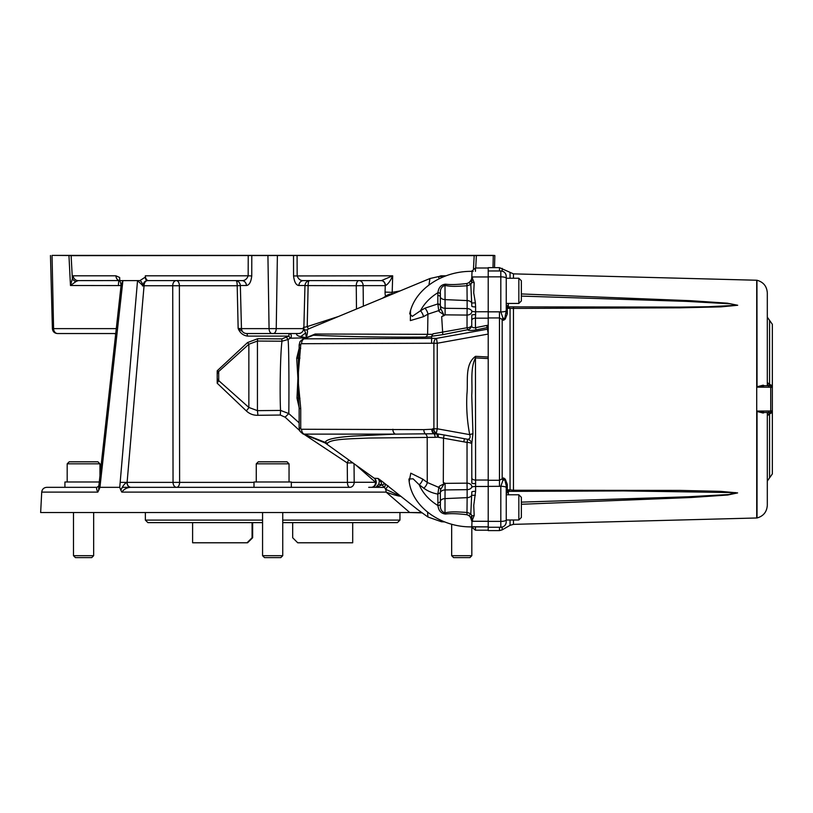 <?xml version="1.0" encoding="UTF-8"?>
<svg xmlns="http://www.w3.org/2000/svg" width="813" height="813" viewBox="0 0 813 813"><rect width="100%" height="100%" fill="white"/><g stroke="black" fill="none" stroke-linecap="round" stroke-linejoin="round"><path stroke-width="1.22" d="M399.945 512.536L399.945 520.107L397.425 522.627L282.741 522.627M262.569 522.627L147.885 522.627L145.364 520.107L262.569 520.107M399.945 520.107L282.741 520.107M390.596 512.536L420.148 512.536M422.221 512.891A5.041 2.673 -56.5 0 0 421.825 512.861L409.762 512.536L386.104 492.109C392.923 494.599 397.852 496.001 400.86 496.306L418.228 510.015M98.78 490.097L97.794 492.109L41.717 492.109L40.65 512.536L409.762 512.536M441.896 520.747L441.479 521.753L444.752 521.926M472.018 526.794L473.166 526.885M471.611 526.763L488.217 526.875L472.607 526.885A3.78 2.754 -89.6 0 0 472.638 526.885M472.577 526.885A3.78 2.754 -89.6 0 0 472.607 526.885L471.804 526.875C440.168 527.454 410.535 505.889 408.939 478.989L408.949 479.111M466.967 514.731C457.556 513.592 450.392 513.369 445.463 514.05C441.073 513.511 438.563 510.676 437.933 505.544L437.841 494.091L440.341 492.719L440.412 504.141C439.924 508.877 441.449 511.773 445.006 512.84C451.53 511.326 457.912 511.936 467.14 512.454L470.808 513.765L471.825 491.926A3.78 0.62 180 0 1 475.605 491.306L473.755 505.401L474.182 515.533A3.78 0.671 168.8 0 1 471.926 515.828L470.808 513.765A2.52 1.077 146.2 0 1 468.816 515.544L466.967 514.731L467.14 497.647A5.041 3.1 180 0 0 471.703 495.239L475.392 495.341M471.743 443.817A5.041 4.898 47.4 0 0 467.699 439.294C469.924 438.969 470.595 437.424 469.711 434.64C467.15 421.286 466.225 407.801 466.916 394.163C468.308 381.866 464.416 364.285 475.544 356.328L475.453 357.913C470.005 368.868 472.658 382.994 471.753 395.372L472.953 433.634L471.743 443.847A5.041 1.758 0 0 0 467.038 442.424L443.492 438.177L443.309 482.526L445.107 483.369L445.006 498.603L467.14 497.647L467.14 489.66L445.006 489.924A5.041 3.1 180 0 0 440.341 492.678L437.841 494.091A30.183 23.78 180 0 1 423.807 488.196A4290.475 3380.942 180 0 1 419.213 484.772L413.116 478.827L408.939 478.989M474.182 515.533L471.825 521.285L470.442 517.18L468.816 515.544M467.14 489.66L467.038 483.146A5.041 3.415 180 0 1 471.825 486.56A5.041 3.1 180 0 1 467.14 489.66M445.107 483.369A33202.3 27325.123 -7 0 0 467.038 483.146L467.038 442.424L467.699 439.294L464.426 438.705L463.786 441.835M444.64 483.013L440.646 489.487L440.341 492.719M488.217 358.574L475.453 357.913L475.605 483.654A3.78 0.539 180 0 1 471.825 483.115L471.743 443.847A5.041 4.908 45.4 0 0 467.678 439.305L444.132 434.975L443.492 438.177L438.268 437.262A5.041 1.159 97.8 0 0 437.851 433.918L444.132 434.975M472.953 433.634L469.711 434.64L437.262 428.786L436.215 433.664L437.851 433.918L436.459 433.664A5.041 3.455 90 0 1 433.898 428.786L437.262 428.786L437.262 343.249L436.459 338.381A5.041 3.455 90 0 0 433.898 343.249L431.612 343.249L431.612 338.381L304.143 338.838A5.041 3.455 -90 0 0 301.582 343.706A1.169 0.854 -90 0 0 300.729 344.885L297.914 378.33L300.729 408.512L299.143 408.512L299.143 428.085L300.027 431.378L302.893 433.878L325.474 443.085L325.251 442.384C326.176 438.735 339.245 437.12 352.933 436.093L395.413 434.122L436.368 433.715M443.309 482.526C445.788 484.497 438.776 485.168 438.857 487.424A2.52 1.839 -150.3 0 1 440.646 489.477M300.729 408.512L300.729 428.085A1.169 0.854 -90 0 0 301.582 429.254L423.827 429.63A5.041 3.455 91.2 0 0 425.484 433.979A5.041 3.628 -91 0 1 427.201 437.13L427.252 482.465L438.857 487.424L437.851 494.019M440.412 504.141A2.52 1.545 -4.7 0 1 437.933 505.544A55.467 43.709 0 0 1 419.213 484.772A5.041 2.134 -53.3 0 0 422.658 479.07L427.252 482.465A5.041 2.134 -53.3 0 1 423.807 488.196M470.442 517.18A2.52 0.569 141 0 0 471.926 515.828L471.611 519.883M471.825 526.875L472.018 519.832A3.78 0.691 -135.9 0 0 472.638 520.422M437.841 502.729A2.52 1.555 180 0 0 440.341 501.357A5.041 3.1 180 0 1 445.006 498.603L445.006 512.84A2.52 0.518 -109.7 0 1 445.463 514.05M432.648 428.786L436.215 433.664A6.047 4.4 90 0 1 435.209 434.051A5.041 3.415 77.9 0 1 432.099 429.244A1.169 0.854 -90 0 0 432.648 428.786L433.898 428.786L433.898 343.249L437.262 343.249L488.217 334.062L488.217 530.594L499.467 530.594L499.467 527.261M423.827 429.63L432.099 429.244M301.582 343.706L431.612 343.249M473.176 271.339L471.804 271.359C442.414 270.922 414.467 289.296 409.722 313.869L412.303 316.369L420.484 310.759A1058.78 834.331 0 0 1 424.965 308.168L437.841 303.93L438.725 310.607A2.52 1.799 150.1 0 0 440.666 308.483L444.203 315.546L441.672 316.623L442.79 334.651L431.612 336.257L431.612 338.381L436.459 338.381L487.444 329.194L487.444 327.497A5.041 0.701 -101.9 0 1 486.55 325.464L475.453 327.71A5.041 0.671 -101.9 0 0 476.347 329.844L488.217 327.395L488.217 326.633L488.217 334.062L487.444 329.194A5.041 4.949 -0 0 1 488.217 329.113M431.612 336.257L432.923 333.828L467.038 327.751L467.678 329.722A5.041 4.929 -38.8 0 0 471.743 325.393C471.581 327.243 472.82 328.015 475.453 327.71L475.453 318.178A3.78 2.337 180 0 0 471.743 320.078L471.825 315.109A3.78 0.539 180 0 1 475.605 314.58L475.453 318.178L488.217 318.178M432.892 334.346L427.618 334.326A5.041 3.476 -89.9 0 1 425.362 337.08C385.606 337.354 348.269 336.734 313.361 335.23L304.143 338.838A6.047 4.4 90 0 0 302.893 339.092L300.017 341.602L299.143 344.885L299.143 348.35L300.729 348.35M392.852 429.254A5.041 3.455 90 0 0 395.413 434.122L304.143 434.122A6.047 4.4 90 0 1 302.893 433.878M431.754 429.284A5.041 3.455 87.6 0 0 434.193 434.051A5.041 1.87 -84 0 1 435.097 437.333L437.78 437.181L436.805 433.979M471.743 320.078L471.743 325.393A5.041 2.906 0 0 1 467.038 327.751L467.038 315.078A33202.3 27325.123 -173 0 0 445.107 314.855L444.203 315.546M440.341 305.302L440.341 296.877A2.52 1.555 180 0 0 437.841 295.495L437.841 303.93A2.52 1.555 180 0 1 440.341 305.302L440.351 305.556A5.041 3.1 0 0 0 445.006 308.3L467.14 308.564L467.038 315.078A5.041 3.415 0 0 0 471.825 311.664A5.041 3.1 180 0 0 467.14 308.564L467.14 300.576A5.041 3.1 180 0 1 471.703 302.995L470.808 284.469L467.14 285.769C457.892 286.288 451.52 286.898 445.006 285.393C441.439 286.522 439.914 289.418 440.412 294.082L440.341 296.877A5.041 3.1 0 0 0 445.006 299.621L467.14 300.576L466.967 283.503L468.816 282.69A2.52 1.077 -146.2 0 1 470.808 284.469L471.926 282.406L471.825 276.948L474.182 282.69A3.78 0.671 -168.8 0 0 471.926 282.406A2.52 0.569 -141 0 0 470.442 281.044L472.018 278.392A3.78 0.691 -44.1 0 1 472.638 277.802M471.825 306.298L471.703 302.995L475.392 302.883L475.605 306.918A3.78 0.62 180 0 1 471.825 306.298M468.816 282.69L470.442 281.044M471.611 278.341L471.825 276.948L488.217 276.948M445.107 314.855L445.006 285.393A2.52 0.518 109.7 0 0 445.463 284.174C450.392 284.855 457.556 284.631 466.967 283.503M437.841 295.495L437.933 292.68A2.52 1.545 -175.3 0 1 440.412 294.082M410.555 310.556L410.341 320.596L423.451 316.694A5.041 1.839 59.9 0 0 420.484 310.759A55.467 43.709 180 0 1 437.933 292.68C438.563 287.558 441.073 284.713 445.463 284.174M440.666 308.483L440.351 305.556A2.52 1.301 179.1 0 0 437.892 304.438M474.182 282.69L473.715 292.843L475.392 302.883M472.638 271.349A3.78 2.754 -90.4 0 0 472.607 271.349L471.611 271.461M438.715 276.603L440.992 275.81A5.041 4.207 90 0 1 440.92 276.491M473.491 268.564L474.182 255.648L476.367 255.516L475.727 268.016M305.708 332.934L300.861 336.531L306.277 337.842L305.708 332.934L303.818 329.275L304.966 285.505L298.899 285.505C296.084 285.241 294.306 282.05 293.564 275.942L293.513 255.516L474.182 255.648A5.041 5.01 -90 0 0 474.192 255.384L476.367 255.384A5.041 2.835 -90 0 1 476.367 255.516L493.267 255.516A5.041 4.035 -90 0 0 493.267 255.384L476.367 255.384M52.042 255.384L68.953 255.516A5.041 2.835 90 0 1 68.953 255.384L52.042 255.384A5.041 4.035 90 0 0 52.052 255.516L53.577 328.625A5.041 4.035 90 0 0 57.611 333.533L115.741 333.533L57.611 333.533M68.953 255.384L71.127 255.384A5.041 5.01 90 0 0 71.127 255.648L68.953 255.516L70.467 285.505L73.211 275.81L115.924 275.81L119.663 277.487L119.745 280.597L139.938 280.597L145.242 277.152A3.628 2.287 -90 0 0 147.529 280.597L148.484 280.597A5.041 3.181 -90 0 1 145.314 275.81L248.158 275.81L248.239 255.648A5.041 0.61 -90 0 1 248.229 255.384L71.127 255.384M248.229 255.384L474.192 255.384M493.013 267.64L493.267 255.516L494.843 255.516L493.267 255.384M91.95 275.81L115.924 275.81A5.041 3.913 -90 0 0 119.643 280.587L78.18 280.597L75.965 281.542A5.041 4.289 -171.6 0 1 72.306 277.721L71.127 255.648L293.513 255.516A5.041 4.177 -90 0 0 293.513 255.384M298.899 285.505A5.041 4.604 90 0 1 303.503 280.597C300.495 280.77 298.381 279.174 297.162 275.81L297.08 255.648A5.041 0.61 -90 0 0 297.08 255.384M251.756 275.942L248.158 275.81C246.898 279.184 244.784 280.78 241.817 280.597A5.041 4.604 90 0 1 246.42 285.505C249.235 285.231 251.014 282.05 251.756 275.942L251.796 255.516A5.041 4.177 -90 0 1 251.796 255.384M119.45 280.556L91.95 280.597M272.101 333.533A5.041 3.028 -90 0 1 269.073 328.625L303.584 328.625A5.041 5.02 -90 0 1 298.564 333.533L246.512 333.533C243.514 333.259 241.827 331.623 241.471 328.625L269.073 328.625L267.924 255.516A5.041 3.028 -90 0 1 267.924 255.384M381.439 280.597L392.689 275.81C390.352 281.074 387.933 284.347 385.413 285.617A5.041 3.974 90 0 0 381.439 280.597L303.503 280.597M309.296 280.597L359.011 280.597A5.041 2.754 90 0 0 356.257 285.729L304.966 285.597M385.413 285.617L385.26 285.637A5.041 4.126 90 0 0 381.124 280.597M391.825 294.347L392.191 292.355L385.067 292.091L385.26 285.637L363.137 285.637A5.041 4.126 90 0 0 359.011 280.597M471.825 276.948L472.018 271.44M75.965 281.542L70.467 285.505L121.147 285.576M78.18 280.597A5.041 4.98 -90 0 1 73.211 275.81L75.192 275.81M241.817 280.597L147.529 280.597C144.714 280.922 143.251 282.69 143.129 285.881L137.539 280.617L119.745 487.333L99.938 487.333L99.176 488.603M147.641 280.597A3.628 2.287 90 0 1 145.354 277.152L145.314 275.81M115.741 333.533L113.901 333.533L115.71 333.869L99.958 475.778M122.346 285.617L121.503 285.587M471.825 271.359L472.607 271.349A3.78 2.754 -90.4 0 0 472.577 271.349M242.02 328.625L238.148 328.411L242.447 331.47M300.861 336.531C297.131 336.318 294.784 333.34 298.341 333.543L298.341 333.543C301.45 333.371 303.219 331.734 303.656 328.645L303.818 329.275M309.082 280.678A5.041 1.169 -90 0 0 308.127 285.729A144326.453 124073.109 93.5 0 1 307.212 326.592L338.432 316.511M303.32 327.558L307.212 326.592A2.52 0.539 -113.7 0 0 308.767 328.859L312.975 327.08M382.435 298.249L385.616 296.288L386.043 296.745M293.564 275.942L392.689 275.81L392.191 292.355L399.976 290.963M391.937 293.849A5.041 2.002 162.4 0 0 385.616 296.288A7.825 4.492 90 0 1 385.067 292.091M444.752 276.298L438.41 276.613L439.203 278.727M441.672 316.623C446.642 314.346 439.02 312.853 438.725 310.607L427.912 314.164A5.041 1.829 60.1 0 0 424.965 308.168M431.612 336.785L425.362 337.08M423.451 316.694L427.912 314.164L427.618 334.326L315.149 334.021A5.041 4.055 -85.4 0 1 313.361 335.23L302.893 339.092M298.442 357.324A5.041 0.691 8.5 0 0 298.422 357.364A5.041 0.691 8.5 0 0 299.956 358.106M298.422 357.405L298.422 398.929M299.967 398.309A5.041 0.661 172 0 0 298.432 399.01A5.041 0.661 172 0 0 298.442 399.051L299.143 408.512M325.535 443.105L327.487 443.38C330.312 438.868 351.267 438.847 368.675 438.044L435.097 437.333M488.166 358.563L488.217 357.649M486.55 325.464L488.217 325.281M119.745 280.597L120.598 282.782M120.609 282.782L121.107 285.302L122.905 280.617L137.549 280.597M142.509 285.973C142.57 283.493 141.706 281.694 139.938 280.597M147.631 280.597A5.041 3.567 -90 0 0 144.064 285.729L143.129 285.881M247.03 333.533L247.508 336.104C243.057 335.454 239.937 332.883 238.148 328.411A144284.716 124043.465 -93.5 0 1 237.193 285.729L172.732 285.729A5.041 3.567 -90 0 1 176.299 280.597A5.041 3.079 -90 0 1 179.378 285.729L179.612 482.373L254.002 482.373M257.68 338.726L257.436 341.043L248.859 344.245L218.687 371.511L217.193 370.779L247.559 342.558L257.68 338.726L281.837 338.909L288.839 336.104L289.103 333.533A2.52 2.215 -90 0 1 290.282 338.198L288.839 336.104L247.508 336.104M286.623 337.446L288.056 339.499L281.989 341.206L257.436 341.043L257.436 410.646L280.566 410.423C279.713 396.531 280.19 354.194 281.989 341.206L281.837 338.909M247.559 342.558L248.859 344.245L248.859 407.455L257.436 410.646L257.914 415.291C253.453 415.413 249.571 413.939 246.288 410.88L217.193 383.218L218.738 380.636L248.859 407.455A5.041 0.691 -46.8 0 1 246.288 410.88M217.193 370.779L217.193 374.295A5.041 4.268 -19.8 0 1 218.687 371.511L218.738 380.636A5.041 3.689 10.3 0 1 217.193 378.208L217.193 383.218M217.193 374.295L217.193 378.208M299.143 422.821L288.788 413.563L280.566 410.423L280.312 415.047L257.914 415.291M303.818 328.787L304.905 329.966L306.857 329.905C307.873 330.251 307.68 332.903 306.277 337.842L290.282 338.198L288.056 339.499C289.093 347.486 289.032 401.612 288.788 413.563L285.109 417.181L280.312 415.047M352.822 462.892L347.263 462.953L304.164 434.396M299.631 430.565L285.109 417.181M291.318 482.373L347.425 482.373L347.263 462.953A5.041 2.215 114.4 0 1 348.797 459.995M380.86 481.642L379.397 481.062L378.136 478.471L382.019 481.326A2.52 0.549 132 0 0 381.094 481.855L378.136 478.471L374.204 478.227A5.041 5.03 90 0 1 371.216 487.333A5.041 4.35 90 0 0 375.565 482.282A5.041 4.126 123.7 0 0 374.204 478.227L325.159 442.963M354.031 463.766L354.194 482.282L375.565 482.282L356.094 465.249M306.857 329.905L308.767 328.859M438.42 276.613L429.935 278.524L428.949 284.997M315.149 334.021L307.781 337.09M299.326 347.618L296.694 358.269A5.041 1.575 -169.8 0 0 298.391 357.537M296.694 358.269L297.914 378.33L296.979 398.167L299.133 407.577M298.401 398.837A5.041 1.504 -9.7 0 0 296.979 398.167M301.582 429.254A5.041 3.455 90 0 0 304.143 434.122L325.251 442.384A5.041 4.949 -175.2 0 1 327.487 443.38M422.658 479.07L410.789 473.176L409.203 481.448M130.497 487.333A5.041 3.171 90 0 1 130.547 487.333C126.909 487.566 124.003 489.162 121.818 492.109L120.863 490.249C122.773 485.839 124.826 483.217 127.041 482.383L179.612 482.373A5.041 2.998 90 0 1 176.614 487.333A5.041 3.567 90 0 1 173.047 482.373L172.732 285.729L144.064 285.729L127.102 482.373C127.163 485.137 128.352 486.784 130.659 487.333M98.749 489.934L98.749 487.333M41.717 492.109C42.134 489.182 43.811 487.587 46.758 487.333L97.052 487.333C96.229 487.627 96.473 489.213 97.794 492.109L98.749 490.249L98.871 485.585M122.905 280.617L99.938 487.333L98.749 490.249M427.567 512.16L427.933 517.007L441.479 521.763M99.938 487.333L119.745 487.333L120.863 490.249M382.019 481.326L400.86 496.306L385.586 489.263L388.136 485.798M384.143 487.424L382.456 485.259A2.52 0.549 -48.6 0 1 384.549 483.572A2.52 2.154 -66.9 0 1 384.143 487.424L376.053 487.333A2.52 0.722 90 0 1 376.013 487.322A2.52 2.083 86.1 0 0 375.85 487.322L378.777 484.091L379.397 481.083L381.094 481.855L381.754 484.985L376.013 487.322L368.706 487.333M382.456 485.259L378.777 484.091M384.214 487.475A5.041 2.48 90 0 1 385.586 489.263A5.041 2.48 90 0 1 386.104 492.109L121.818 492.109M127.041 482.383C127.031 485.168 128.2 486.814 130.558 487.333L349.844 487.333A5.041 2.409 90 0 1 347.425 482.373L354.194 482.282A5.041 4.35 -90 0 1 349.844 487.333M122.214 487.333L143.108 487.333L122.214 487.333M119.745 487.333L102.225 487.333M291.318 487.333L291.318 481.987L254.002 481.987L254.002 487.333M256.268 463.827L258.29 461.814L287.03 461.814L289.042 463.827L256.268 463.827L256.268 481.987M289.042 463.827L289.042 481.987M282.741 512.536L282.741 555.686L262.569 555.686L262.569 512.536M282.741 555.686L280.81 557.616L264.499 557.616L262.569 555.686M471.825 527.505L471.825 555.686L451.662 555.686L451.662 524.192M471.825 555.686L469.904 557.616L453.583 557.616L451.662 555.686M99.267 481.987L64.918 481.987L64.918 487.333M67.184 463.827L69.196 461.814L97.936 461.814L99.958 463.827L67.184 463.827L67.184 481.987M99.958 463.827L99.958 475.788M93.658 512.536L93.658 555.686L73.485 555.686L73.485 512.536M93.658 555.686L91.727 557.616L75.416 557.616L73.485 555.686M499.467 270.963L499.467 267.64L488.217 267.64L488.217 326.633M499.467 486.387L499.467 480.28L502.18 478.847L502.952 480.27L500.818 486.306L488.217 486.387M505.29 479.182L507.312 484.446L506.245 485.686L504.792 479.812L505.29 479.182L503.532 477.922L504.792 479.812L502.952 480.28L503.532 477.922L502.18 478.847L502.18 319.377L499.467 317.944L488.217 317.944M506.245 489.202L507.312 489.975L510.056 489.802L508.247 491.357L507.312 489.975L507.312 484.446M506.245 491.296L507.312 489.975M521.367 293.95L690.41 300.688L727.361 303.178L737.696 305.261L720.989 306.857L680.054 307.822L510.056 308.422L510.056 489.802L513.46 490.239L513.389 491.357L508.247 491.357L506.245 493.42A2.144 2.144 -0 0 1 508.277 491.367M506.245 493.501A2.144 2.144 -0 0 1 506.245 493.461L509.05 491.347L508.369 491.357L508.369 494.782M521.367 502.129L687.737 496.794L728.712 494.538L735.582 492.617L623.764 490.92L513.389 491.357M508.277 306.867A2.144 2.144 0 0 1 506.245 304.763L506.245 304.733A2.144 2.144 0 0 0 506.245 304.763L508.308 306.867L513.389 306.867L513.46 307.985L513.46 490.239L680.003 490.402L720.592 491.357L737.604 492.912L727.747 495.005L690.562 497.536L521.367 504.273M757.035 387.171L756.72 280.241L756.72 517.983L513.46 524.355L513.46 519.995M513.389 306.867L680.511 307.101L708.296 306.735L737.533 305.251L729.993 303.798L686.304 301.369L521.367 296.095M756.72 517.983L756.954 411.276L763.427 412.313M770.714 412.303L770.724 411.002L757.035 411.063M767.309 412.496L767.309 505.269L767.309 412.496L767.309 481.052L769.576 477.841L769.576 413.898L767.309 415.809L768.194 412.323M767.309 385.738L767.309 292.954L767.309 385.738L767.309 317.172L772.35 324.306L772.35 388.055M772.35 388.858L772.35 412.506A1.636 1.463 180 0 0 772.096 411.724M769.027 412.14L769.576 413.898L772.35 412.486L772.35 473.918L772.35 409.366M772.35 331.043L772.35 324.306M769.027 386.084L769.576 384.325L772.35 385.718A1.636 1.463 180 0 1 772.096 386.51M767.309 382.445L768.194 385.901M767.309 382.506L769.576 384.325L769.576 320.383M763.773 412.333L763.173 413.045L757.035 411.469L757.035 517.972C763.437 516.143 766.862 511.916 767.309 505.269M764.21 412.506L763.173 413.045M756.954 280.607L757.035 386.754L763.173 385.179L764.21 385.718M763.173 385.179L763.773 385.89L757.035 387.161L770.724 387.222L770.714 385.921M772.35 410.839L772.35 387.384L770.724 387.222L770.724 411.002L772.35 410.839A1.636 1.636 0 0 1 770.754 412.476M508.369 303.442L508.247 306.867L510.056 308.422L507.312 308.259L508.247 306.867L506.245 304.733M506.245 306.938L507.312 308.259L506.245 309.031L506.245 306.938L506.245 309.031M506.245 312.538L507.312 313.777L505.29 319.042L502.952 317.954L503.532 320.302L504.792 318.411L506.245 310.668L506.245 312.538M505.29 319.042L503.532 320.302L502.18 319.377L502.952 317.954L500.818 311.918A5.417 1.26 0 0 0 506.245 310.668A5.417 1.26 0 0 0 506.245 310.657L506.245 276.4A5.417 5.417 -0 0 0 500.818 270.973L488.217 270.973L500.818 270.963C504.111 271.288 505.92 273.097 506.245 276.39L506.245 290.841M506.245 507.383L506.245 520.879M506.245 485.686L506.245 519.964A5.417 1.413 0 0 1 500.818 521.377L500.818 486.306A5.417 1.26 0 0 1 506.245 487.566L506.245 485.666M488.217 480.28L499.467 480.28L499.467 311.836L500.818 311.918L500.818 276.847A5.417 1.413 -0 0 1 506.245 278.259L518.846 278.229L518.846 303.442L506.214 303.442M292.68 522.627L292.68 537.749L297.721 542.789L352.7 542.789L352.7 522.627M252.081 522.627L252.081 537.749L247.05 542.789L192.61 542.789L192.61 522.627M252.64 522.627L252.64 537.749L247.589 542.789L252.599 537.749L252.599 522.627M252.081 537.749L247.548 542.789M252.132 537.749L252.132 522.627M518.846 303.442L521.367 300.922L521.367 280.749L518.846 278.229M518.846 519.995L518.846 494.782L521.367 497.302L521.367 517.475L518.846 519.995L506.214 519.995M475.605 483.654L475.605 486.469A3.78 0.874 180 0 0 471.825 487.353M488.217 480.046L475.453 480.046A3.78 2.337 180 0 1 471.743 478.146M299.143 344.885L300.729 344.885M300.729 428.085L299.143 428.085M476.347 329.844C471.184 330.708 468.288 330.667 467.678 329.722L442.79 334.651M475.605 306.918L475.605 311.755A3.78 0.874 180 0 1 471.825 310.871M488.217 311.755L475.605 311.755L475.605 314.58M488.217 486.469L475.605 486.469L475.605 491.306M440.992 275.81L446.052 275.81M273.219 333.533A5.041 3.028 -90 0 0 276.237 328.625L277.385 255.516A5.041 3.028 -90 0 0 277.396 255.384M50.467 255.516L52.388 328.625L116.289 328.625M363.35 306.166L363.137 285.637L356.257 285.729L356.48 309.021M119.704 280.627A5.041 4.908 -90 0 0 119.135 280.597A5.041 0.691 -90 0 0 118.444 285.505M246.42 285.505L240.343 285.505C239.987 282.507 238.3 280.871 235.303 280.597M471.743 271.085L475.453 268.016L475.453 271.339M240.343 285.597L237.193 285.729A5.041 1.169 90 0 0 236.237 280.678M488.217 357.009L475.544 356.328M471.825 521.285L488.217 521.285M146.675 482.373L120.172 482.373L146.675 482.373M475.453 526.885L475.453 530.208L488.217 530.208M513.46 278.229L513.46 273.869L499.467 267.64M513.46 524.355L510.056 525.32L510.056 519.995M510.056 278.229L510.056 272.904M507.312 313.777L507.312 308.259M510.056 525.32L502.18 529.863L502.18 527.088M502.18 271.136L502.18 268.361M488.217 527.251L500.818 527.251A5.417 5.417 0 0 0 506.245 521.824C505.92 525.137 504.111 526.936 500.818 527.261L500.818 521.377L488.217 521.377M488.217 276.847L500.818 276.847L500.818 270.973M499.467 311.836L488.217 311.836M145.364 512.536L145.364 520.107M52.388 328.625C52.743 331.623 54.42 333.259 57.428 333.533M494.528 267.64L494.843 255.516M304.966 285.505C305.332 282.507 307.009 280.871 310.007 280.597M241.471 328.625L240.343 285.505M298.239 358.675L299.143 348.35M298.239 397.608L298.432 399.01M475.453 268.016L488.217 268.016M429.945 278.524L312.914 327.1M471.743 527.139L475.453 530.208M121.137 284.946L98.851 485.808L97.052 487.333M427.933 517.007L417.028 509.151M417.892 509.771L416.927 509.09M756.72 280.241L513.46 273.869M770.714 412.476L762.36 412.516M769.576 477.841L772.35 473.918M757.035 280.261C763.437 282.081 766.862 286.308 767.309 292.954M772.35 387.384A1.636 1.636 0 0 0 770.754 385.748M762.421 385.708L763.427 385.911M762.33 385.718L770.714 385.748M499.467 530.594L502.18 529.863M500.818 527.261L488.217 527.261M518.846 494.782L506.245 494.782"/></g></svg>
